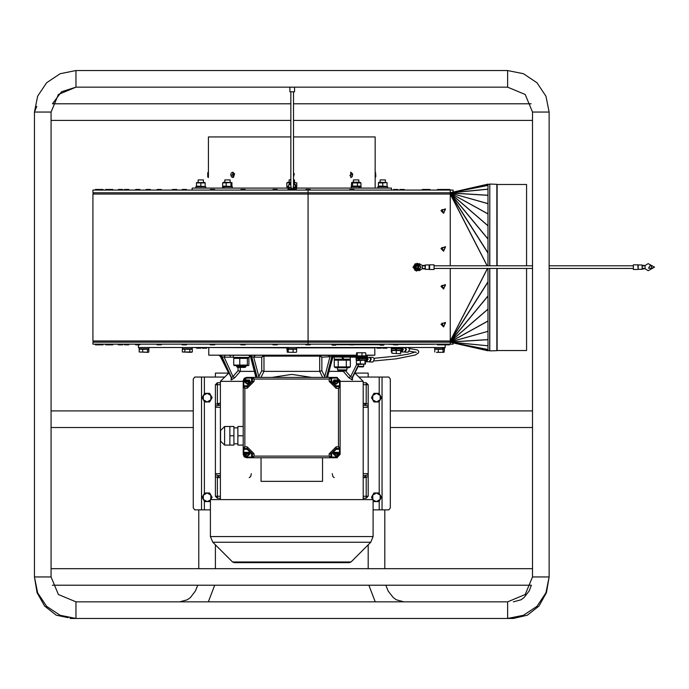 <?xml version="1.0" encoding="UTF-8"?>
<svg xmlns="http://www.w3.org/2000/svg" width="689" height="689" viewBox="0 0 689 689"><rect width="100%" height="100%" fill="white"/><g stroke="black" fill="none" stroke-linecap="round" stroke-linejoin="round"><path stroke-width="1.03" d="M526.611 184.463L526.611 265.816L526.611 184.463L497.105 184.463L497.105 265.816L497.105 184.463L526.611 184.463M526.611 268.469L526.611 350.486L526.611 268.469M294.513 87.253L294.513 91.766L289.862 91.766L289.862 87.253L294.504 87.176M642.131 269.218L642.131 264.989L638.066 264.903L638.066 269.39L638.281 264.989M633.329 269.373L633.329 264.817L637.842 264.817L638.066 269.39M642.131 267.177L642.467 268.968L645.119 268.736L645.119 265.549L648.203 263.629L654.55 267.143L648.203 270.665L645.119 268.736L642.467 268.176M642.131 265.317L642.131 267.108M232.365 188.114L232.365 186.788L223.641 186.788L224.175 188.114M296.701 188.114L296.701 186.788L295.77 186.788M334.268 357.264L334.268 359.253L343.019 359.253L341.873 357.264M366.479 358.59L358.969 358.59L359.684 359.916L365.962 359.916L366.66 357.798L356.067 357.798L356.067 357.264L356.075 357.798M233.304 355.472L233.313 357.462L249.306 357.462L249.306 355.515M148.936 347.497L148.936 348.832L139.109 348.832L139.109 347.497M182.413 347.497L182.396 348.755M192.222 347.497L192.222 348.832L182.396 348.832M288.002 347.497L288.536 348.832L286.874 348.832L286.874 347.497M296.701 347.497L296.701 348.832L288.536 348.832M442.683 347.497L443.234 348.832L434.638 348.832L434.638 347.497M444.465 347.497L444.465 348.832L443.234 348.832M395.796 348.832L396.58 350.158L401.187 350.158L401.187 348.832L395.813 348.832L396.571 350.158L396.046 350.158L395.279 348.832L391.352 348.832L391.352 348.031M396.046 350.158L391.352 350.158L391.352 348.832M296.106 188.846L296.106 187.787L294.513 187.787M387.571 186.788L387.674 188.114L387.571 186.788L377.856 186.788L377.856 188.114M359.4 188.114L358.788 186.788L351.209 186.788L351.209 188.114M361.036 188.114L361.036 186.788L359.227 186.788L359.779 188.114M205.718 188.114L205.718 186.788L195.891 186.788L195.9 188.114M196.486 182.542L205.124 182.542M352.596 182.929L351.648 182.628L352.268 182.275L359.977 182.275L360.933 182.929L352.596 182.929L352.596 186.133L360.933 186.133L359.977 186.788M382.765 182.929L378.45 182.929L378.916 182.275L387.089 182.542L382.765 182.929L382.765 186.133L387.089 186.521L387.089 182.542M289.862 187.787L288.269 187.787L288.269 188.846M290.861 184.626L288.596 184.841L290.861 184.333M293.514 184.333L295.547 184.566L293.514 184.549M293.626 189.647L296.339 189.647L296.339 188.846L294.272 188.846M290.103 188.846L288.036 188.846L288.036 189.647L290.749 189.647M332.029 344.181L331.865 344.681L349.435 344.681M335.707 345.206L332.348 345.206L336.18 344.733L331.865 344.681M400.585 353.681L391.955 353.293L400.585 353.681M395.279 348.832L395.813 348.832M400.826 347.497L400.826 348.031L400.257 347.497M399.499 347.497L399.499 348.031L398.569 348.031L398.569 347.497M397.536 347.497L397.536 348.031L396.425 348.031L396.425 347.497M395.314 347.497L395.314 348.031L394.254 348.031L394.254 347.497M393.29 347.497L393.29 348.031L392.48 348.031L392.48 347.497M391.852 347.497L391.852 348.031L391.455 347.497M138.377 344.844L138.377 347.497L445.197 347.497L445.197 344.844M381.784 347.497L381.189 348.169L377.072 348.169L381.189 348.169L381.784 347.566L376.478 347.566L377.072 348.169L376.478 347.497M382.705 348.169L386.822 348.169L382.705 348.169L386.822 348.169L387.425 347.566L382.111 347.566L382.705 348.169L382.111 347.497M204.426 348.169L206.502 348.169L202.385 348.169L206.502 348.169L207.105 347.566L201.791 347.497M201.464 347.497L196.15 347.566L196.753 348.169L200.869 348.169L196.753 348.169L196.15 347.497M436.499 352.346L440.667 352.346L436.499 352.346M444.017 352.26L440.667 352.346L444.017 352.26L444.362 349.228L443.07 349.228L443.07 351.967M442.863 348.832L442.252 347.497M296.106 352.346L287.322 352.26L296.106 352.346M288.157 348.832L287.683 347.497M192.291 351.967L182.318 351.967L191.042 352.346L192.291 351.967L192.291 349.228L189.794 349.228L189.794 351.967M148.497 352.26L139.212 351.967L148.195 352.346L148.841 351.967L148.841 349.228L147.549 349.228L147.549 351.967M296.701 347.833L374.799 347.833L374.799 355.136L365.756 355.136M209.112 347.497L286.874 347.833M356.342 355.136L208.776 355.136L356.342 355.472M374.799 355.136L365.756 355.472M218.99 355.472L221.505 357.135L221.41 356.351M260.95 377.383L263.939 371.405L319.662 371.405L321.849 370.725L321.849 357.135L319.989 355.472L319.662 356.135L321.849 357.135L333.054 356.583L327.645 376.547M250.856 357.135L250.977 356.359L253.733 357.135L255.171 355.472M250.52 356.713L255.912 377.322M263.586 355.472L261.725 357.135L263.913 356.135L263.586 355.472L263.965 356.135L319.662 356.135L319.662 371.405L322.624 377.383M221.72 356.678L224.218 357.135L225.045 355.472M238.058 367.426L238.058 370.725L233.003 376.547L234.82 377.718L240.289 371.405L254.362 371.405M329.213 371.405L343.286 371.405L348.815 377.787L352.2 379.923L352.398 378.192M215.416 476.59L215.416 496.261L217.405 496.261L217.405 477.46L218.869 477.666L218.869 475.668L215.416 474.833L215.416 476.59L217.405 477.46L217.957 475.565M220.394 382.696L217.405 382.696L217.405 384.695L215.416 384.695L215.416 474.833M363.181 407.268L368.159 407.268L368.159 384.695L366.169 384.695L366.169 382.696L363.181 382.696M364.705 403.289L364.705 405.278L363.181 405.278L365.618 405.382L366.169 403.487L363.181 403.289M363.181 498.25L366.169 498.25L366.169 496.261L368.159 496.261L368.159 473.679L363.181 473.679M332.296 473.679L332.882 476.495L334.286 477.666M366.169 498.25L368.159 496.261L368.159 474.833L364.705 475.668L364.705 477.666L368.159 476.59M365.618 475.565L366.169 477.46L366.169 496.261L363.181 496.261M220.394 496.261L217.405 496.261L217.405 498.25L220.394 498.25L217.405 498.25L215.416 496.261L215.416 473.679L220.394 473.679M249.289 477.666L250.693 476.495L251.278 473.679M215.416 406.122L218.869 405.278L218.869 403.289L215.416 404.357M217.957 405.382L217.405 403.487L217.405 384.695L220.394 384.695M373.137 499.577L210.438 499.577L210.438 536.567L373.137 536.567L373.137 499.577M232.546 562L351.037 562L349.409 562.672L234.165 562.672L232.546 562L212.789 542.243L210.438 536.567M340.133 381.37L363.181 381.37L363.181 499.577M322.564 457.737L322.564 481.318L261.01 481.318L261.01 457.737M228.886 372.878L220.394 381.37L243.174 381.37M336.809 378.046L339.47 380.707L340.133 380.707L336.809 377.383L331.693 377.383L331.693 378.046L336.809 378.046L337.274 377.417M243.174 380.681L244.147 378.347L246.498 377.383L243.174 380.681M246.49 457.737L244.147 456.781L243.174 454.421L246.49 457.737L253.061 457.737L254.06 456.084L252.398 457.074L253.07 457.737L251.606 457.737L251.606 457.074L246.498 457.074L246.498 457.737M337.326 457.703L330.186 457.737L336.809 457.737L340.133 454.421L340.133 447.798L338.471 446.799L339.47 448.461L339.47 454.421L340.133 454.421M340.133 387.158L340.133 385.831L340.133 387.33L339.47 386.495L338.471 388.329L340.133 387.33L340.133 449.297L336.146 449.297L336.146 448.634L331.03 453.758L331.693 453.758L336.146 449.297M243.174 385.814L243.837 385.814L243.837 380.707L243.174 380.707L243.174 387.278L244.836 388.269L243.837 386.477L247.162 386.477L252.269 381.37L252.269 378.046L252.932 377.383L252.407 378.054L252.407 381.37L251.606 381.37L251.606 378.046L254.06 379.045L253.07 377.383L246.498 377.383L246.498 378.046L251.606 378.046L251.606 377.383M331.693 377.383L330.186 377.383L329.187 379.045L331.693 378.046L331.693 381.37L331.013 380.965L331.039 381.775L336.146 386.495L336.146 385.831L331.693 381.37M247.162 449.314L251.606 453.758L254.06 453.758L247.162 446.851L247.162 448.513L252.407 453.758L252.398 457.074L252.269 453.758L247.162 448.651L243.837 448.651L243.174 447.988L243.837 448.513L247.162 448.513L247.162 449.314L243.837 449.314L244.836 446.851L243.174 447.85L243.174 454.421L243.837 454.421L243.837 449.314L243.174 449.314M339.47 454.421L336.809 457.074L330.841 457.074L329.187 456.084L330.186 457.737L253.061 457.737L252.407 457.074M220.592 430.513L220.592 441.141L224.58 445.12L224.58 426.525L220.592 430.513M233.7 365.075L247.385 365.075L248.41 365.618L234.208 365.618L233.7 365.075L233.7 358.358L234.803 357.462M237.472 367.426L245.138 367.426L245.956 366.608L236.654 366.608L237.472 367.426M359.184 359.916L358.495 358.59L356.135 358.59L356.135 359.916L359.684 359.916M356.42 363.783L365.411 364.145L357.203 364.438L356.42 363.783L356.42 360.571L357.203 359.916M356.816 352.751L365.446 352.794L356.652 352.794L356.342 355.868L357.281 355.868L357.281 353.13M359.425 366.892L363.198 366.892L363.706 366.384L358.392 366.384L359.425 366.892M358.495 358.59L358.969 358.59M332.968 357.014L367.358 357.264L367.358 356.265L333.243 356.265M343.019 359.253L343.82 359.253L342.666 357.264L343.82 359.253L350.27 359.253L350.27 357.264M350.322 366.867L348.772 367.754L335.758 367.754L334.217 366.867L350.322 366.867L350.322 360.149L334.217 360.149L334.217 366.867M338.437 370.742L346.102 370.742L346.92 369.933L337.619 369.933L338.437 370.742M391.292 347.497L391.455 348.832M391.852 348.031L392.48 348.031M393.29 348.031L394.254 348.031M395.314 348.031L396.425 348.031M397.536 348.031L398.569 348.031M399.499 348.031L400.257 348.031M400.826 348.031L401.162 347.497M354.379 344.681L379.682 344.681M383.523 345.206L380.156 345.206L383.997 344.733M487.95 349.521L450.244 342.192L92.894 342.192L92.894 344.181L453.112 344.181L453.112 342.872M489.819 265.816L489.819 184.066L496.864 184.282L496.864 265.816M496.864 268.469L496.864 350.675L489.819 350.89L489.819 268.469M450.244 265.816L450.244 192.731L487.95 184.135L487.95 265.816M487.95 268.469L487.95 350.822L450.244 342.218L489.69 350.822L489.69 268.469M416.638 271.044L413.116 267.143L417.172 263.232L420.945 267.41L416.638 271.044L416.638 270.467M425.302 268.968L425.302 267.177M425.302 267.108L424.975 265.317L422.314 265.549L422.314 268.736L419.239 270.665L412.883 267.143L419.239 263.629L422.314 265.549L424.975 266.118M434.104 264.912L434.104 269.468L429.591 269.468L429.591 264.817L434.104 264.817M425.302 265.076L425.302 269.304L429.376 269.39L429.591 264.817M450.244 344.181L450.244 268.469M92.894 192.765L450.244 192.765L450.244 190.112L92.894 190.112L92.894 192.765M453.112 192.076L453.112 190.112L450.244 190.112M385.427 179.95L380.113 179.95L385.427 179.95L385.427 182.275M358.78 179.95L353.466 179.95L358.78 179.95L358.78 182.275M288.596 186.788L286.874 186.788L286.874 188.114M290.861 182.602L286.805 182.929L287.933 182.275L290.861 182.275M293.514 182.275L296.77 182.929L293.514 182.731M293.514 179.95L294.444 179.95L293.514 179.614M290.861 179.614L289.13 179.95L290.861 179.95M223.606 182.275L231.926 182.628L222.642 182.929L223.606 182.275M223.796 188.114L223.331 186.788L222.538 186.788L222.538 188.114M230.109 179.95L224.795 179.95L230.109 179.95L230.109 182.275M203.462 179.95L198.148 179.95L203.462 179.95L203.462 182.275M441.675 344.844L437.558 344.844L441.675 344.844L437.558 344.844L441.675 344.844L442.269 344.25L436.955 344.181M397.82 344.844L393.703 344.844L397.82 344.844L398.423 344.25L387.149 344.181M353.965 344.844L349.848 344.844L353.965 344.844L354.568 344.25L349.254 344.181M310.119 344.844L306.002 344.844L310.119 344.844L310.713 344.25L305.399 344.181M277.185 344.844L273.068 344.844L277.185 344.844L277.779 344.25L272.465 344.181M245.06 344.844L240.943 344.844L245.06 344.844L245.663 344.25L240.349 344.181M214.546 344.844L210.429 344.844L214.546 344.844L215.14 344.25L209.826 344.181M186.374 344.844L182.258 344.844L186.374 344.844L186.977 344.25L181.663 344.181M161.26 344.844L157.144 344.844L161.26 344.844L161.855 344.25L156.541 344.181M139.807 344.844L135.69 344.844L139.807 344.844L140.401 344.25L135.087 344.181M122.547 344.844L118.422 344.844L122.547 344.844L123.142 344.25L117.828 344.181M109.904 344.844L105.787 344.844L109.904 344.844L110.498 344.25L105.184 344.181M102.187 344.844L98.071 344.844L102.187 344.844L102.79 344.25L94.884 344.181M99.595 344.844L95.478 344.844L99.595 344.844M102.911 344.844L98.794 344.844L102.911 344.844L103.514 344.181M112.746 344.844L108.629 344.844L112.746 344.844L113.34 344.25L110.498 344.181M128.74 344.844L124.623 344.844L128.74 344.844L129.334 344.25L124.02 344.181M449.495 344.844L445.378 344.844L449.495 344.844L450.089 344.25L442.269 344.181M445.662 344.844L441.537 344.844L445.662 344.844L441.537 344.844L445.662 344.844L441.537 344.844L445.662 344.844L441.537 344.844L445.662 344.844L446.257 344.25L445.662 344.844M436.955 190.112L437.558 189.449L441.537 189.449L437.558 189.449L436.955 190.043L442.269 190.043L441.675 189.449L449.788 189.449L445.662 189.449L446.257 190.043L450.391 190.043L449.788 189.449M393.703 189.449L397.82 189.449L393.703 189.449L393.109 190.043L398.423 190.043L397.82 189.449M349.848 189.449L353.965 189.449L349.848 189.449L349.254 190.043L354.568 190.043L353.965 189.449M306.002 189.449L310.119 189.449L306.002 189.449L305.399 190.043L310.713 190.112M273.068 189.449L277.185 189.449L273.068 189.449L272.465 190.043L277.779 190.112M240.943 189.449L245.06 189.449L240.943 189.449L240.349 190.043L245.663 190.043L245.06 189.449M210.429 189.449L214.546 189.449L210.429 189.449L209.826 190.043L215.14 190.043L214.546 189.449M182.258 189.449L186.374 189.449L182.258 189.449L181.663 190.043L186.977 190.043L186.374 189.449M157.144 189.449L161.26 189.449L157.144 189.449L156.541 190.043L161.855 190.043L161.26 189.449M135.69 189.449L139.807 189.449L135.69 189.449L135.087 190.043L140.401 190.043L139.807 189.449M118.422 189.449L122.547 189.449L118.422 189.449L117.828 190.043L123.142 190.043L122.547 189.449M105.787 189.449L109.904 189.449L105.787 189.449L105.184 190.043L113.34 190.112M98.071 189.449L102.187 189.449L98.071 189.449L97.476 190.043L103.514 190.112M95.478 189.449L99.595 189.449L95.478 189.449L94.884 190.112M102.187 189.449L102.911 189.449L102.187 189.449L102.79 190.112M109.904 189.449L112.746 189.449L109.904 189.449L110.498 190.112M124.623 189.449L128.74 189.449L124.623 189.449L124.02 190.043L129.334 190.043L128.74 189.449M146.197 189.449L150.314 189.449L146.197 189.449L145.603 190.043L150.917 190.043L150.314 189.449M172.586 189.449L176.703 189.449L172.586 189.449L171.992 190.043L177.297 190.043L176.703 189.449M425.716 189.449L429.833 189.449L425.716 189.449L425.122 190.043L430.436 190.043L429.833 189.449M422.366 189.449L426.482 189.449L422.366 189.449L421.771 190.043L425.122 190.112M400.033 189.449L404.15 189.449L400.033 189.449L399.439 190.043L404.753 190.043L404.15 189.449M207.777 176.892L207.777 172.775L207.777 176.892L208.379 177.495L208.44 136.982L290.861 136.982M293.514 136.982L375.135 136.982L375.135 188.114M391.404 190.112L391.404 188.114L296.106 188.114M288.269 188.114L192.171 188.114L192.171 190.112M293.514 183.274L294.177 183.274L293.514 183.007M290.861 183.007L290.19 183.274L290.861 183.274M210.438 509.869L194.711 509.869L193.299 507.879L193.299 379.045L194.711 377.055L215.407 377.055L215.416 373.068L228.679 373.068M354.895 373.068L368.159 373.068L368.159 377.064L388.863 377.055L390.275 379.045L390.275 507.879L388.863 509.869L373.137 509.869M51.055 112.083L34.45 112.083L37.611 96.193L46.611 82.732L60.072 73.732L75.954 70.571L507.621 70.571L523.502 73.732L536.964 82.732L545.964 96.193L549.124 112.083L549.124 576.943L546.498 592.618L538.927 606.036L527.361 615.182L513.426 618.455L507.621 618.455L507.621 601.85L525.225 594.555L532.519 576.943L549.124 576.943L545.964 592.833L536.964 606.294L523.502 615.294L507.621 618.455L75.954 618.455L75.954 601.85L58.35 594.555L51.055 576.943L51.055 112.083L58.35 94.471L75.954 87.176L75.954 70.571M208.379 177.495L208.44 136.982M375.798 174.102L375.798 176.892L375.798 174.102M375.195 177.495L375.135 172.181L375.195 177.495L375.798 176.892M497.105 268.469L497.105 350.486L526.611 350.486L497.105 350.486L497.105 268.469M249.306 356.135L250.245 356.135M351.037 562L370.785 542.243L212.789 542.243M254.06 381.37L252.407 381.37L247.162 386.615L247.162 388.269L254.06 381.37L254.06 379.045L329.187 379.045L329.187 381.37L336.146 388.329L338.471 388.329L338.471 446.799L336.146 446.799L329.187 453.758L329.187 456.084L254.06 456.084L254.06 453.758M339.47 386.667L340.133 387.33L339.47 386.667L336.146 386.667L330.849 381.37L329.187 381.37M339.47 380.707L339.47 386.495L336.146 386.495L336.146 388.329M330.849 457.074L330.186 457.737L330.849 457.074L330.849 453.758L336.146 448.461L336.146 446.799M330.358 457.737L331.03 457.074L331.039 453.353L331.013 454.163L329.187 453.758M252.932 457.737L251.606 457.074L251.606 453.758M243.837 386.615L243.174 387.278L243.837 385.814L247.162 385.814L247.162 386.615L243.837 386.615L243.174 387.278L243.174 447.85L243.837 448.513M331.693 453.758L331.693 457.737M336.809 457.074L336.809 457.737M336.146 385.831L340.133 385.831L340.133 380.707M489.69 265.816L489.819 184.066M308.061 344.181L308.061 340.943L92.894 340.943L94.135 342.192M450.244 340.943L308.061 340.943L308.061 190.112M450.244 194.014L92.894 194.014L92.894 340.943M442.269 190.112L446.257 190.043L445.662 189.449M68.228 617.723L56.214 615.182L44.647 606.036L37.077 592.618L34.45 576.943L51.055 576.943M507.621 87.176L507.621 70.571L523.502 73.732L536.964 82.732L545.964 96.193L549.124 112.083L532.519 112.083L525.225 94.471L507.621 87.176L75.954 87.176L61.579 91.749L52.476 103.781L290.861 103.781M374.299 360.915L396.459 358.788L415.252 354.99L418.438 353.044L418.8 351.528L417.723 350.055L409.516 348.565M293.514 91.766L293.514 187.821L292.188 189.148L290.861 187.821L290.861 91.766M232.804 172.181L231.28 173.051L230.755 174.825L231.547 176.944L232.804 177.495L233.476 177.314L234.561 173.886L232.804 172.181L232.856 177.495L233.519 177.314L232.804 172.181M333.054 356.695L334.656 355.472M250.52 356.695L248.918 355.472M374.265 358.254L396.675 356.075L408.172 354.12L415.553 351.976M403.857 601.85L396.296 599.774L393.23 597.578L388.157 591.041L385.866 585.245M531.417 585.245L529.152 590.99L524.096 597.535L521.039 599.749L513.426 601.85M197.709 585.245L195.443 590.99L190.388 597.535L187.33 599.749L179.717 601.85M221.445 356.437L219.937 355.472M434.104 265.816L532.519 265.816M434.104 268.469L532.519 268.469M401.687 348.031L401.162 348.031M353.216 356.135L353.879 355.472M230.359 356.135L229.695 355.472M365.781 359.916L366.651 361.432L367.762 359.624L365.962 358.607M366.462 357.798L366.031 357.264L366.031 357.798M36.741 106.356L34.45 112.083L34.45 576.943L37.611 592.833L46.602 606.294L60.072 615.294L75.954 618.455L70.149 618.455M650.399 264.989L652.268 268.228L648.53 268.228L650.399 264.989M247.162 456.583L244.716 452.346L249.607 452.346L247.162 456.583M247.162 384.195L244.716 379.958L249.607 379.958L247.162 384.195M336.146 456.583L333.709 452.346L338.592 452.346L336.146 456.583M336.146 384.195L333.709 379.958L338.592 379.958L336.146 384.195M415.312 267.143L417.896 265.653L417.896 268.641L415.312 267.143M414.08 267.143L418.516 269.7L418.516 264.585L414.08 267.143M443.604 326.319L441.813 323.227L445.387 323.227L443.604 326.319M443.604 288.467L441.813 285.375L445.387 285.375L443.604 288.467M443.604 250.607L441.813 247.523L445.387 247.523L443.604 250.607M443.604 212.755L441.813 209.671L445.387 209.671L443.604 212.755M401.696 348.832L401.187 348.841L402.187 349.418L401.248 347.497M352.208 378.14L352.518 377.787L350.632 376.616L348.815 377.787M233.304 357.135L224.218 357.135L233.003 376.547L231.401 378.106M350.744 177.495L352.294 176.625L352.708 173.947L350.77 172.181L350.77 177.495L351.433 177.314M290.861 187.132L291.628 189.208L293.617 188.243L293.514 187.132M290.861 186.331L291.12 189.501L294.1 188.381L293.514 186.331M271.94 377.383L291.791 374.394L311.635 377.383M415.045 267.143L417.034 269.141L419.024 267.143L417.034 265.153L415.045 267.143M443.604 326.913L445.482 322.383L440.943 324.261L443.604 326.913M443.604 289.061L445.482 284.523L440.943 286.4L443.604 289.061M443.604 251.209L445.482 246.671L440.943 248.548L443.604 251.209M443.604 213.357L445.482 208.819L440.943 210.696L443.604 213.357M293.514 186.822L293.781 188.286L291.438 189.303L290.861 186.822M233.743 174.102L231.022 175.566L233.743 174.102M352.553 174.102L349.831 175.566L352.553 174.102M416.328 352.32L409.481 351.218M291.731 70.571L292.644 70.571M642.467 265.317L645.119 265.549L642.467 266.118M196.486 186.133L205.124 186.521L205.124 182.929L196.486 182.929L196.486 186.133M200.809 182.929L200.809 186.133M357.41 182.929L357.41 186.133M351.648 182.628L351.304 186.133L352.596 186.133M360.933 182.929L360.933 186.133M358.788 186.788L359.227 186.788M378.45 182.542L378.45 186.133L382.765 186.133M288.596 184.841L288.596 187.279L289.871 187.572M289.234 187.787L288.596 187.279M294.479 187.451L295.77 187.279L295.547 184.566M295.15 184.841L295.15 187.279M288.751 189.647L288.751 190.112M288.545 190.112L288.545 189.647M295.822 190.112L295.822 189.647L295.839 190.112M295.779 189.647L295.779 190.112M295.495 190.112L295.495 189.647M294.978 189.647L294.978 190.112M294.281 190.112L294.281 189.647M290.637 190.112L290.637 189.647M289.836 189.647L289.836 190.112M289.191 190.112L289.191 189.647M292.575 190.112L293.514 185.909M290.861 185.909L291.791 190.112M398.423 344.181L433.639 344.181M433.639 344.25L398.406 344.379M393.118 344.379L388.708 344.25M391.955 353.293L391.955 350.555L400.585 350.555L400.585 353.293M396.27 350.555L396.27 353.293M401.187 348.832L401.885 348.832M400.998 350.158L402.1 351.666L401.885 348.031L402.987 349.857L401.894 348.057M401.756 351.666L401.67 350.89M400.585 350.796L401.523 351.666M401.868 351.666L402.987 349.857L402.187 349.418M401.721 350.89L402.419 349.857M404.314 347.704L408.155 347.532L409.731 349.202L408.155 352.182L404.96 352.182L406.536 349.202L404.96 347.532L404.348 347.704M403.392 349.254L401.928 352.019L404.65 352.019L406.114 349.254L404.658 347.704L401.928 347.704L403.392 349.254M404.383 352.019L406.329 349.228L404.383 347.704M401.256 351.795L400.585 352.26M391.955 352.346L391.283 351.967L391.352 349.228M391.283 351.967L391.955 352.26M434.733 351.967L434.733 349.228L443.07 349.228M438.256 349.228L438.256 351.967M287.322 352.26L286.968 349.228L293.075 349.228L293.075 351.967M288.26 349.228L288.26 351.967M293.075 349.228L296.606 349.228L296.606 351.967M182.318 351.967L182.318 349.228L184.816 349.228L184.816 351.967M184.816 349.228L189.794 349.228M147.549 349.228L139.212 349.228L139.212 351.967M142.735 349.228L142.735 351.967M352.553 377.408L358.392 366.092M345.465 370.742L343.294 371.405L343.294 370.742M325.217 377.383L324.769 376.547L323.925 377.383M321.849 370.725L324.769 376.547L329.842 357.135L328.403 355.472M319.989 355.472L319.61 356.135M328.274 377.383L327.861 376.556M259.65 377.383L258.806 376.547L253.733 357.135L261.725 357.135L261.725 370.725L258.358 377.383M255.714 376.556L255.3 377.383M261.725 370.725L263.939 371.405L263.965 356.135M221.453 356.446L231.082 377.374M231.211 378.149L231.409 379.889L234.82 377.718L240.289 371.405L240.28 367.426M238.058 370.725L240.28 371.405M218.869 475.668L220.394 475.668M368.159 407.268L368.159 473.679M365.618 405.382L368.159 406.122L368.159 384.695L366.169 382.696M368.159 404.357L366.169 403.487L366.169 384.695L363.181 384.695M363.181 475.668L364.705 475.668L363.181 475.668M217.405 382.696L215.416 384.695L217.405 382.696M220.394 407.268L215.416 407.268L215.416 384.695M220.394 405.278L218.869 405.278L220.394 405.278M330.849 378.046L330.186 377.383L331.03 378.046L331.03 381.37L330.849 378.046L330.186 377.383L253.061 377.383L252.398 378.046M249.539 454.163L244.431 454.163L247.162 456.514L249.892 454.163L244.784 454.163M249.539 381.775L244.431 381.775L247.162 384.126L249.892 381.775L244.784 381.775M244.431 453.353L249.892 453.353L244.431 453.353L244.406 454.163M244.784 453.353L249.539 453.353M249.918 453.353L249.918 454.163M244.431 380.965L249.892 380.965L244.431 380.965L244.406 381.775M244.784 380.965L249.539 380.965M249.918 380.965L249.918 381.775M338.532 381.775L333.424 381.775L336.146 384.126L338.876 381.775L333.769 381.775M333.769 453.353L338.532 453.353M338.876 454.163L333.424 454.163L336.146 456.514L338.876 454.163M338.532 454.163L333.769 454.163M338.902 453.353L338.902 454.163M333.398 454.163L333.398 453.353M333.424 380.965L338.876 380.965L333.424 380.965M333.769 380.965L338.532 380.965M333.398 381.775L333.398 380.965M338.902 380.965L338.902 381.775M243.174 445.12L237.86 445.12L237.86 426.525L243.174 426.525M243.174 435.827L237.86 435.827M233.881 443.794L237.86 443.794M229.893 435.827L233.881 435.827L233.881 445.12L229.893 445.12L229.893 426.525L224.58 426.525M233.881 435.827L233.881 426.525L229.893 426.525M224.58 445.12L229.893 445.12M239.781 365.075L239.781 358.358L233.7 358.358M248.41 365.618L248.918 365.075L248.918 358.358L248.41 357.806L247.385 358.358L239.781 358.358M247.385 365.075L247.385 358.358M333.932 355.636L333.932 356.265M334.441 356.265L334.441 355.481M335.198 355.472L335.198 356.265M336.163 356.265L336.163 355.472M337.317 355.472L337.317 356.265M338.618 356.265L338.618 355.472M340.03 355.472L340.03 356.265M341.511 356.265L341.511 355.472M343.019 355.472L343.019 356.265M344.5 356.265L344.5 355.472M345.912 355.472L345.912 356.265M347.222 356.265L347.222 355.472M348.376 355.472L348.376 356.265M349.34 356.265L349.34 355.472M350.09 355.472L350.09 356.265M350.606 356.265L350.606 355.472M350.865 355.472L350.865 356.265M365.411 364.145L365.411 360.218L356.42 360.571M364.963 363.783L364.963 360.571M360.338 363.783L360.338 360.571M357.281 355.868L365.756 355.868L365.756 353.13M361.992 355.868L361.992 353.13M366.651 361.432L366.66 357.798L367.762 359.624L366.712 357.798M366.539 361.432L366.453 360.648M365.678 361.062L366.298 361.432M366.97 359.176L366.66 358.59M366.496 360.648L367.203 359.624M369.089 357.462L372.93 357.298L374.506 358.969L372.93 361.949L369.743 361.949L371.319 358.969L369.743 357.298L369.132 357.462M366.031 357.686L366.712 357.462L368.176 359.012L366.712 361.777L365.678 361.217M369.166 361.777L371.104 358.986L369.158 357.462M365.868 357.798L365.868 357.264M365.471 357.264L365.471 357.798M364.851 357.798L364.851 357.264M364.033 357.264L364.033 357.798M363.077 357.798L363.077 357.264M362.009 357.264L362.009 357.798M360.907 357.798L360.898 357.264M359.796 357.264L359.796 357.798M358.754 357.798L358.754 357.264M357.832 357.264L357.832 357.798M357.066 357.798L357.066 357.264M356.497 357.264L356.497 357.798M356.161 357.798L356.161 357.264M346.291 366.867L346.291 360.149M338.239 366.867L338.239 360.149M348.772 359.253L350.322 360.149M416.208 270.975L416.208 270.467M415.123 270.467L413.202 267.143L415.123 263.827L418.955 263.827L420.867 267.143L418.955 270.467L415.123 270.467M424.975 268.176L422.314 268.736L424.975 268.968M94.135 192.765L92.894 194.014M286.805 182.929L286.805 186.133L288.596 186.443M289.294 182.929L289.294 184.333M294.281 182.929L294.281 184.333M295.77 186.504L296.77 186.133L296.77 182.929M287.933 186.788L286.805 186.133M223.331 186.788L222.642 186.133L231.926 186.435L231.926 182.628M222.642 182.929L222.642 186.133M226.164 182.929L226.164 186.133M230.979 182.929L230.979 186.133M440.943 190.043L441.537 189.449L440.943 190.043M98.2 190.043L98.794 189.449M108.035 190.043L108.629 189.449M438.411 190.043L439.005 189.449M444.775 190.043L445.378 189.449M442.855 190.043L442.252 189.449M208.44 173.507L208.44 176.16M294.177 184.333L294.177 183.274M215.416 377.064L224.717 377.055M368.159 377.064L358.857 377.055M207.113 401.954L210.851 399.801L210.851 395.486L207.113 393.324L203.376 395.486L203.376 399.801L207.113 401.954L204.624 401.954L202.127 397.639L204.624 393.324L209.611 393.324L212.1 397.639L209.611 401.954L207.113 401.954M376.461 401.954L380.199 399.801L380.199 395.486L376.461 393.324L372.723 395.486L372.723 399.801L376.461 401.954L373.963 401.954L371.474 397.639L373.963 393.324L378.95 393.324L381.448 397.639L378.95 401.954L376.461 401.954M210.438 500.136L209.611 501.575L204.624 501.575L202.127 497.251L204.624 492.936L209.611 492.936L212.1 497.251L210.756 499.577L210.851 495.098L207.113 492.936L203.376 495.098L203.376 499.413L207.113 501.575L210.438 500.016M373.137 500.016L376.461 501.575L380.199 499.413L380.199 495.098L376.461 492.936L372.723 495.098L372.827 499.577L371.474 497.251L373.963 492.936L378.95 492.936L381.448 497.251L378.95 501.575L373.963 501.575L373.137 500.136M383.833 344.681L383.833 344.181M531.098 103.781L293.514 103.781M52.476 585.245L531.098 585.245M350.718 177.495L350.744 172.181M293.514 176.858L294.272 173.886L293.514 172.818M290.861 172.345L290.861 177.323M638.281 269.218L642.131 269.304M515.346 617.723L513.426 618.455M294.479 190.112L294.479 189.647M289.733 189.647L289.733 190.112M294.332 189.647L294.332 190.112M295.702 188.846L295.702 189.647M288.665 188.846L288.665 189.647M400.989 348.832L400.989 348.031M358.392 365.781L352.303 377.916L352.527 379.923M352.2 379.923L351.967 377.916L358.392 365.118M356.85 364.231L350.632 376.616L345.542 370.742M224.114 362.336L221.763 357.135M333.252 355.472L332.52 356.359L327.025 377.383M326.448 377.383L331.943 356.359L332.675 355.472M250.899 355.472L251.631 356.359L257.126 377.383M256.549 377.383L251.054 356.359L250.322 355.472M220.626 355.472L221.901 356.359L231.668 377.942L231.409 379.889M231.082 379.889L231.34 377.942L221.574 356.359L220.299 355.472M363.181 477.666L364.705 477.666M220.394 403.289L218.869 403.289M218.869 477.666L220.394 477.666M247.162 446.851L244.836 446.851L244.836 388.269L247.162 388.269M246.498 457.074L243.837 454.421M251.606 381.37L247.162 385.814M243.837 380.707L246.498 378.046M340.133 447.971L339.47 448.634L336.146 448.461L339.47 448.461L340.133 447.798L339.47 448.461M341.623 355.472L341.623 356.265M339.143 355.472L339.143 356.265M337.042 355.472L337.042 356.265M347.497 356.265L347.497 355.472M345.06 355.472L345.06 356.265M345.396 356.265L345.396 355.472M342.64 355.472L342.64 356.265M341.899 356.265L341.899 355.472M342.915 356.265L342.915 355.472M339.479 356.265L339.479 355.472M365.764 358.59L365.764 357.798M366.712 357.462L369.433 357.462L370.897 359.012L369.433 361.777L366.712 361.777M361.828 357.798L361.828 357.264M363.465 357.798L363.465 357.264M357.824 357.264L357.824 357.798M359.391 357.798L359.391 357.264M359.193 357.264L359.193 357.798M361.079 357.798L361.079 357.264M361.656 357.264L361.656 357.798M360.933 357.264L360.933 357.798M363.267 357.264L363.267 357.798M356.592 357.264L356.592 356.265M344.379 357.264L344.379 356.265M340.762 357.264L340.762 356.265M394.642 347.497L394.642 348.031M393.204 347.497L393.204 348.031M398.673 347.497L398.673 348.031M398.879 348.031L398.879 347.497M397.114 347.497L397.114 348.031M396.537 348.031L396.537 347.497M397.295 348.031L397.295 347.497M394.831 348.031L394.831 347.497M487.95 225.759L450.244 193.178M487.95 213.934L450.244 193.135M487.95 213.874L450.244 193.075M487.95 203.66L450.244 193.032M487.95 203.608L450.244 192.98L487.95 195.332M487.95 195.271L450.244 192.903M487.95 189.199L450.244 192.877M487.95 189.139L450.244 192.817M487.95 185.436L450.244 192.799M487.95 185.384L450.244 192.748L489.69 184.135M487.95 350.804L450.244 342.209L487.95 349.573M487.95 345.818L450.244 342.14M487.95 345.757L450.244 342.08M487.95 339.677L450.244 342.054M487.95 339.625L450.244 342.002M487.95 331.349L450.244 341.968M487.95 331.297L450.244 341.916M487.95 321.074L450.244 341.882M487.95 321.014L450.244 341.822M487.95 309.197L450.244 341.778M487.95 309.094L450.244 341.684M487.95 296.063L450.244 341.632M487.95 295.891L450.244 341.46M487.95 282.094L450.244 341.408M487.95 281.801L450.244 341.115M487.545 268.469L450.244 341.064M487.442 268.469L450.244 340.857M487.106 265.816L450.244 194.1M487.209 265.816L450.244 193.893M487.95 253.156L450.244 193.842M487.95 252.863L450.244 193.549M487.95 239.066L450.244 193.497M487.95 238.894L450.244 193.325M487.95 225.854L450.244 193.273M429.152 265.076L429.152 269.304M204.349 377.055L204.349 393.807M201.524 377.055L201.524 509.869M204.349 501.092L204.349 509.869M204.349 401.472L204.349 493.419M382.05 377.055L382.05 509.869M379.234 377.055L379.234 393.807M379.234 401.472L379.234 493.419M379.234 501.092L379.234 509.869M382.507 344.681L382.507 344.181M333.364 344.681L333.364 344.181M352.647 174.834L352.518 173.886L350.718 172.181M293.514 173.714L293.514 175.962M290.861 176.677L290.861 172.999M637.842 269.468L633.329 269.468M549.124 265.816L633.329 265.816M549.124 268.469L633.329 268.469M368.159 568.649L368.159 544.87M215.416 544.87L215.416 568.649M182.387 348.832L182.387 347.497M387.683 187.658L387.683 186.788M195.891 187.658L195.891 186.788M375.264 601.85L368.873 585.245M208.311 601.85L214.701 585.245M198.811 509.869L198.811 568.649M532.519 410.92L390.275 410.92M532.519 427.524L390.275 427.524M193.299 410.92L51.055 410.92M193.299 427.524L51.055 427.524M384.763 568.649L384.763 509.869M204.659 186.788L205.124 186.521M196.951 186.788L196.486 186.521M352.268 186.788L351.648 186.435M386.624 186.788L387.089 186.521M378.916 186.788L378.45 186.521M295.142 187.787L295.547 187.546M288.536 190.112L288.536 189.647M331.865 344.733L332.348 345.206M386.822 348.169L387.425 347.497M207.105 347.566L206.502 348.169M201.791 347.566L202.385 348.169L201.791 347.566M201.464 347.566L200.869 348.169L201.464 347.566M400.585 352.346L401.256 351.967M374.471 347.497L374.799 347.833M208.776 347.833L208.776 355.136M228.688 373.076L220.196 356.17M370.785 542.243L373.137 536.567M220.394 381.37L220.394 499.577M354.887 373.076L363.181 381.37M237.86 427.86L233.881 427.86M247.816 357.462L248.41 357.806M236.654 365.962L236.654 366.608M245.956 365.962L245.956 366.608M350.899 355.472L350.899 356.265M364.903 359.916L365.411 360.218M358.392 364.438L358.392 366.384M363.706 364.438L363.706 366.384M356.239 358.59L356.239 357.798M335.758 359.253L334.217 360.149M337.619 367.754L337.619 369.933M346.92 367.754L346.92 369.933M379.682 344.733L380.156 345.206M425.302 264.989L429.376 264.903M380.113 179.95L380.113 182.275M353.466 179.95L353.466 182.275M295.77 186.71L296.77 186.133M289.13 179.95L289.13 182.275M294.444 179.95L294.444 182.275M231.306 186.788L231.926 186.435M224.795 179.95L224.795 182.275M198.148 179.95L198.148 182.275M436.955 344.25L437.558 344.844L436.955 344.25M393.703 344.844L393.109 344.181M349.254 344.25L349.848 344.844M305.399 344.25L306.002 344.844M272.465 344.25L273.068 344.844M240.349 344.25L240.943 344.844M209.826 344.25L210.429 344.844M181.663 344.25L182.258 344.844M156.541 344.25L157.144 344.844M135.087 344.25L135.69 344.844M117.828 344.25L118.422 344.844M105.184 344.25L105.787 344.844M98.071 344.844L97.476 344.181M94.884 344.25L95.478 344.844M124.02 344.25L124.623 344.844M310.713 190.043L310.119 189.449M277.779 190.043L277.185 189.449M103.514 190.043L102.911 189.449M113.34 190.043L112.746 189.449M290.19 183.274L290.19 184.333M51.055 120.377L290.861 120.377M293.514 120.377L532.519 120.377M532.519 568.649L51.055 568.649M507.621 601.85L75.954 601.85M532.519 112.083L532.519 576.943M208.379 172.181L207.777 172.775M375.195 172.181L375.798 172.775"/></g></svg>
